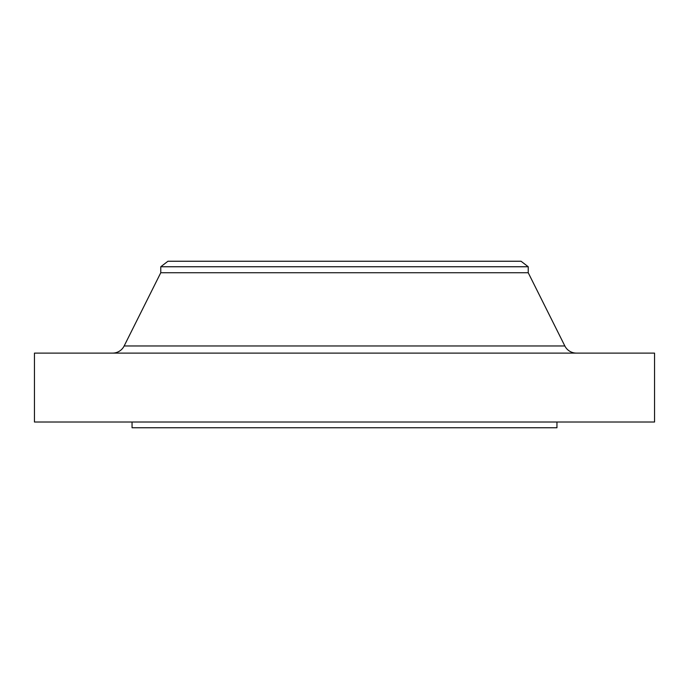 <?xml version="1.0" encoding="UTF-8"?>
<svg xmlns="http://www.w3.org/2000/svg" width="689" height="689" viewBox="0 0 689 689"><rect width="100%" height="100%" fill="white"/><g stroke="black" fill="none" stroke-linecap="round" stroke-linejoin="round"><path stroke-width="1.03" d="M169.382 345.973L124.149 345.973A12.919 12.919 0 0 1 112.591 353.113A12.919 12.919 0 0 0 124.149 345.973L564.851 345.973L528.23 272.732L528.23 266.755L521.056 261.243L167.944 261.243L160.77 266.755L528.23 266.755L160.77 266.755L160.77 272.732L528.23 272.732L160.77 272.732L124.149 345.973L160.77 272.732L160.77 266.755L167.944 261.243L521.056 261.243L528.23 266.755L528.23 272.732L564.851 345.973L519.618 345.973M654.55 422.012L654.55 353.113L34.45 353.113L34.45 422.012L654.55 422.012L34.45 422.012L34.45 353.113L654.55 353.113L654.55 422.012M556.945 427.757L556.945 422.012L556.945 427.757L132.055 427.757L556.945 427.757M132.055 422.012L132.055 427.757L132.055 422.012M124.149 345.973L564.851 345.973A12.919 12.919 0 0 0 576.409 353.113"/></g></svg>
